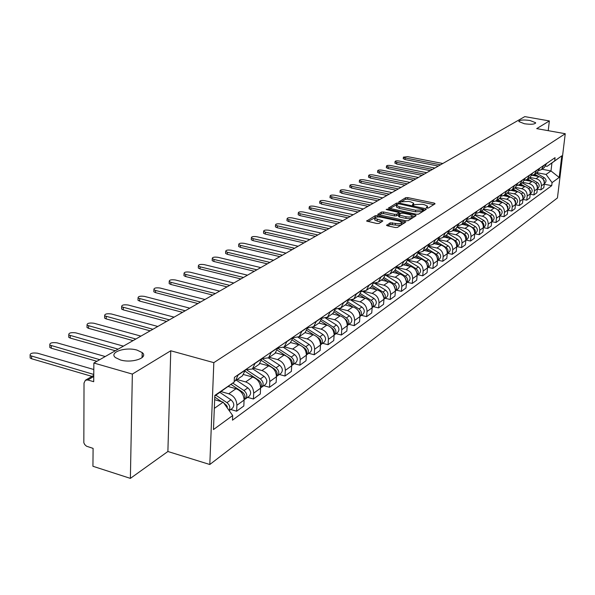 <?xml version="1.0" encoding="UTF-8"?>
<svg xmlns="http://www.w3.org/2000/svg" width="595" height="595" viewBox="0 0 595 595"><rect width="100%" height="100%" fill="white"/><g stroke="black" fill="none" stroke-linecap="round" stroke-linejoin="round"><path stroke-width="0.89" d="M426.89 208.064L428.385 208.005L435.086 203.795L434.224 203.096L407.798 197.614L405.701 197.689L398.672 201.995L408.505 201.43L410.706 201.883L413.711 203.259L412.387 204.858L413.042 205.163L415.429 204.561L422.219 204.286L424.443 204.754L427.507 206.16L426.213 207.752L426.89 208.064M137.103 350.128C125.627 346.565 108.535 352.344 115.482 357.602L120.346 359.923C131.941 363.545 148.891 357.707 142.175 352.567L137.103 350.128M529.989 120.487C523.124 119.588 519.398 119.937 518.818 121.529L524.411 123.753C531.298 124.66 535.039 124.318 535.626 122.726L529.989 120.487M386.601 225.029L387.434 225.803L395.251 227.506L397.505 227.402L405.783 221.965L377.431 215.628L375.214 215.717L366.632 221.05L376.888 223.512L379.141 223.408L382.853 220.916L374.82 218.32C374.909 217.019 376.999 216.654 381.09 217.212L399.141 221.102L401.707 222.307C401.61 223.601 399.513 223.965 395.43 223.4L390.164 222.842L386.564 225.453M213.828 362.645L170.758 350.767L132.35 374.084L93.869 363.024L524.79 116.62L549.364 120.934L536.705 128.617L565.25 133.719L213.828 362.645L209.804 464.502L557.441 197.949L565.25 133.719M416.426 214.245L418.597 214.148L426.258 209.336L425.403 208.622L398.687 203.021L396.553 203.103L388.49 208.094L416.426 214.245M416.121 215.702L408.215 220.671L406.006 220.767L377.736 214.468L381.388 212.065L383.582 211.976L394.552 214.319L396.739 214.23L399.133 212.549L386.817 209.693L386.17 209.395L387.776 209.128L415.265 214.966L416.121 215.702M132.35 374.084L130.379 478.38L92.932 466.272L93.095 448.392L86.491 446.198L84.706 444.547L83.835 442.74L84.021 383.046L85.39 380.242L87.829 379.974L93.698 381.7L93.869 363.024M130.379 478.38L167.887 451.501L209.804 464.502M548.218 130.677L549.364 120.934M544.157 167.693L546.679 163.409M529.981 177.474L536.08 178.656C539.672 179.727 541.435 182.13 541.376 185.856L544.276 183.766C544.343 180.054 542.588 177.667 539.018 176.603L532.369 175.324M544.276 183.766L543.808 187.737L540.907 189.85L537.315 189.143M543.77 165.403L541.472 169.545L539.018 170.542M541.376 185.856L540.907 189.85M537.218 172.483L539.754 168.147M530.219 194.201L533.908 194.937L536.891 192.765L537.359 188.749C537.419 184.993 535.649 182.576 532.034 181.49L525.482 180.218M536.772 170.192L534.459 174.387L531.937 175.399M522.849 182.39L529.022 183.595C532.651 184.688 534.436 187.12 534.377 190.891L533.908 194.937M530.093 177.399L532.651 173.019M522.938 199.399L526.731 200.158L529.795 197.934L530.257 193.866C530.316 190.058 528.516 187.611 524.864 186.51L518.371 185.231M529.587 175.116L527.252 179.355L524.656 180.382M515.53 187.44L521.77 188.675C525.445 189.783 527.252 192.245 527.2 196.067L526.731 200.158M522.774 182.449L525.355 178.017M515.448 204.732L519.361 205.52L522.499 203.237L522.968 199.117C523.02 195.272 521.198 192.787 517.501 191.664L511.038 190.378M522.209 180.173L519.851 184.457L517.181 185.506M507.996 192.624L514.325 193.888C518.037 195.019 519.874 197.518 519.822 201.385L519.361 205.52M515.255 187.633L517.858 183.148M507.758 210.213L511.782 211.039L515.01 208.689L515.478 204.516C515.523 200.619 513.678 198.098 509.937 196.96L503.482 195.658M514.623 185.365L512.243 189.708L509.491 190.764M500.239 197.942L506.672 199.243C510.428 200.396 512.288 202.925 512.243 206.844L511.782 211.039M507.52 192.966L510.153 188.429M499.852 215.844L503.995 216.699L507.312 214.289L507.773 210.065C507.818 206.115 505.943 203.564 502.165 202.397L495.687 201.088M506.828 190.712L504.426 195.101L501.592 196.172M492.251 203.408L498.811 204.747C502.611 205.922 504.493 208.488 504.456 212.46L503.995 216.699M499.577 198.447L502.225 193.858M483.348 227.588L487.744 228.525L491.262 225.966L491.715 221.638L495.985 222.53L499.398 220.046L499.86 215.769C499.897 211.768 498 209.18 494.17 207.99L487.655 206.658M498.803 196.201L496.386 200.649L493.456 201.735M484.025 209.031L490.719 210.407C494.571 211.604 496.475 214.207 496.446 218.231L495.985 222.53M491.403 204.092L494.073 199.444M475.546 214.802L482.404 216.23C486.294 217.45 488.227 220.098 488.205 224.166L491.715 221.638C491.745 217.584 489.826 214.959 485.951 213.746L479.377 212.385M490.555 201.854L488.116 206.353L485.096 207.454M488.205 224.166L487.744 228.525M482.991 209.894L485.684 205.193M466.368 221.236L475.316 226.546C477.711 228.562 477.971 230.637 476.089 232.757L474.728 233.738L479.265 234.69L482.88 232.057L483.341 227.669C483.363 223.571 481.414 220.901 477.495 219.667L470.838 218.276L467.611 219.399M482.062 207.67L479.6 212.229L476.483 213.345M466.807 220.745L473.843 222.225C477.778 223.467 479.741 226.152 479.726 230.28L479.265 234.69M474.327 215.866L477.049 211.106M465.967 240.045L470.541 241.042L474.26 238.327L474.713 233.887C474.728 229.73 472.757 227.022 468.786 225.765L462.055 224.337M473.315 213.664L470.838 218.276L474.579 215.695M457.793 226.851L465.03 228.398C469.016 229.663 471.002 232.392 470.995 236.572L470.541 241.042M465.409 222.024L468.153 217.205M456.923 246.568L461.549 247.579L465.387 244.79L465.833 240.283C465.84 236.074 463.84 233.322 459.823 232.035L453.011 230.577M464.308 219.838L461.809 224.508L458.47 225.639M448.489 233.143L455.948 234.75C459.987 236.044 462.003 238.811 461.995 243.05L461.549 247.579M456.216 228.361L458.983 223.482M447.604 253.277L452.282 254.318L456.239 251.44L456.685 246.88C456.685 242.604 454.647 239.815 450.586 238.506L443.691 237.003M455.019 226.197L452.498 230.927L449.046 232.072M438.887 239.614L446.592 241.302C450.675 242.619 452.728 245.43 452.728 249.729L452.282 254.318M446.741 234.899L449.53 229.96M437.994 260.201L442.732 261.264L446.808 258.304L447.254 253.678C447.247 249.342 445.179 246.508 441.066 245.17L434.082 243.63M445.447 232.757L442.903 237.546L439.333 238.699M428.973 246.285L436.946 248.048C441.088 249.402 443.163 252.258 443.178 256.616L442.732 261.264M436.975 241.637L439.787 236.632M428.088 267.341L432.885 268.434L437.087 265.37L437.533 260.684C437.511 256.289 435.414 253.411 431.249 252.042L424.176 250.465M435.57 239.525L433.004 244.374L429.3 245.534M418.716 253.158L427.002 255.017C431.189 256.393 433.301 259.294 433.324 263.711L432.885 268.434M426.89 248.591L429.724 243.526M417.861 274.704L422.725 275.827L427.061 272.666L427.493 267.914C427.463 263.459 425.336 260.528 421.119 259.13L413.956 257.516M425.373 246.508L422.792 251.425L418.947 252.592M408.118 260.246L416.731 262.202C420.977 263.615 423.119 266.56 423.157 271.045L422.725 275.827M416.485 255.776L419.341 250.636M407.307 282.305L412.231 283.458L416.708 280.2L417.14 275.373C417.095 270.859 414.938 267.884 410.662 266.448L403.41 264.79M414.849 253.715L412.246 258.699L408.252 259.874M397.148 267.549L406.132 269.617C410.438 271.06 412.61 274.057 412.655 278.609L412.231 283.458M405.731 263.191L408.616 257.985M396.404 290.159L401.394 291.342L406.021 287.98L406.445 283.086C406.392 278.497 404.198 275.47 399.862 274.005L392.522 272.302M403.968 261.168L401.35 266.218L397.2 267.393M386.177 275.18L395.192 277.277C399.55 278.757 401.759 281.807 401.811 286.418L401.394 291.342M394.619 270.859L397.527 265.578M385.136 298.274L390.186 299.493L394.976 296.012L395.392 291.044C395.325 286.396 393.102 283.317 388.706 281.814L381.269 280.067M392.73 268.873L390.082 273.99L385.776 275.158M375.371 283.19L383.872 285.198C388.29 286.716 390.536 289.81 390.603 294.495L390.186 299.493M383.135 278.78L386.066 273.432M373.489 306.67L378.606 307.92L383.552 304.32L383.968 299.285C383.887 294.555 381.626 291.424 377.171 289.891L369.636 288.092M381.097 276.839L378.435 282.023L373.95 283.19M363.939 291.416L372.173 293.387C376.65 294.942 378.933 298.095 379.015 302.848L378.606 307.92M371.25 286.976L374.203 281.561M361.433 315.35L366.624 316.637L371.741 312.911L372.143 307.801C372.054 303.004 369.755 299.813 365.241 298.244L357.602 296.392M369.064 285.079L366.379 290.345L361.701 291.49M351.987 299.895L360.072 301.866C364.609 303.45 366.929 306.663 367.018 311.49L366.624 316.637M358.949 295.47L361.924 289.966M348.953 324.334L354.218 325.666L359.521 321.806L359.908 316.614C359.804 311.743 357.469 308.5 352.895 306.886L345.152 304.982M356.598 293.618L353.891 298.95L349.02 300.088M339.537 308.656L347.539 310.635C352.136 312.263 354.494 315.529 354.605 320.437L354.218 325.666M346.208 304.261L349.205 298.683M336.034 333.646L341.366 335.015L346.855 331.013L347.242 325.748C347.123 320.794 344.743 317.492 340.102 315.841L332.255 313.877M343.687 302.468L340.957 307.875L335.87 308.991M326.566 317.715L334.554 319.723C339.224 321.397 341.619 324.721 341.746 329.704L341.366 335.015M332.999 313.372L336.019 307.712M322.639 343.3L328.046 344.706L333.736 340.563L334.115 335.208C333.974 330.173 331.556 326.811 326.848 325.115L318.898 323.1M330.299 311.639L327.548 317.128L322.222 318.206M313.074 327.094L321.099 329.147C325.829 330.857 328.269 334.249 328.41 339.314L328.046 344.706M319.299 322.825L322.349 317.083M308.745 353.304L314.227 354.754L320.132 350.455L320.497 345.018C320.341 339.901 317.879 336.48 313.104 334.74L305.042 332.657M316.406 321.151L313.639 326.722L308.061 327.763M299.032 336.807L307.139 338.912C311.936 340.675 314.42 344.133 314.584 349.28L314.227 354.754M305.079 332.627L308.151 326.811M294.324 363.694L299.887 365.189L306.016 360.726L306.365 355.2C306.194 350.001 303.688 346.506 298.846 344.721L290.665 342.571M301.985 331.036L299.196 336.688L293.342 337.677M284.425 346.885L292.651 349.057C297.522 350.864 300.044 354.389 300.23 359.625L299.887 365.189M290.315 342.817L293.409 336.911M279.353 374.478L284.99 376.025L291.364 371.392L291.699 365.769C291.505 360.481 288.947 356.926 284.038 355.089L275.693 352.857M286.998 341.299L284.194 347.041L278.043 347.963M269.252 357.342L277.597 359.588C282.543 361.448 285.117 365.04 285.317 370.365L284.99 376.025M274.964 353.408L278.081 347.406M263.786 385.694L269.505 387.286L276.132 382.466L276.452 376.754C276.236 371.377 273.633 367.747 268.65 365.858L260.089 363.53M271.417 351.972L268.59 357.803L262.12 358.644M253.492 368.223L261.956 370.544C266.976 372.455 269.595 376.122 269.818 381.536L269.505 387.286M259.004 364.415L262.142 358.331M247.594 397.356L253.403 399.007L260.298 393.987L260.595 388.178C260.357 382.711 257.709 379 252.644 377.059L243.816 374.612M255.196 363.084L252.362 368.997L245.542 369.755M237.093 379.536L245.683 381.93C250.778 383.901 253.448 387.643 253.693 393.154L253.403 399.007M242.388 375.884L245.542 369.696M230.741 409.494L236.639 411.204L243.816 405.983L244.091 400.071C243.831 394.5 241.131 390.714 235.992 388.714L228.175 386.505M238.312 374.649L235.464 380.659L234.229 381.365M221.095 391.614L228.74 393.793C233.917 395.816 236.639 399.639 236.907 405.247L236.639 411.204M536.921 172.684L546.054 174.432L550.985 170.951L551.944 162.963L547.006 166.369L545.734 166.131M541.933 169.225L550.985 170.951L559.174 177.451L552.078 182.628L546.054 174.432M547.006 166.369L561.799 155.838L559.174 177.451M214.319 408.393L223.155 402.153L232.69 415.541L232.481 420.182L551.714 185.67L552.078 182.628M232.69 415.541L213.464 429.56L214.832 395.422L234.192 382.057L214.817 395.958M554.704 160.739L555.068 157.66L234.408 377.327L234.192 382.057M170.758 350.767L167.887 451.501M223.155 402.153L214.661 399.706M544.224 184.212L551.714 185.67M561.799 155.838L551.944 162.963M427.426 208.131L427.448 206.777M413.637 205.238L413.651 203.884M433.807 204.591L407.672 199.161L405.567 199.243L400.331 202.352M396.962 204.516L389.807 208.6M424.979 210.139L423.469 209.819M423.454 209.343L399.379 203.907L397.884 203.966L396.545 205.454L399.52 206.815L415.63 210.213L422.517 209.923L423.454 209.343L423.335 210.667M396.471 206.368L396.419 207.023L399.386 208.391L399.52 206.815M423.313 210.92L422.376 211.508L415.496 211.798L399.386 208.391M379.052 214.981L381.261 213.672L381.388 212.065M399.111 212.765L398.881 214.445L396.612 215.829L394.418 215.925L383.455 213.575L381.261 213.672M399.081 213.151L400.77 213.508M412.246 215.955L414.841 216.506M406.013 216.766C410 217.324 412.052 216.974 412.171 215.732L409.605 214.542L403.306 213.203L401.127 213.293L398.739 214.981L406.013 216.766L405.879 218.38C409.866 218.93 411.911 218.588 412.038 217.339L412.127 216.312M398.62 216.364L399.55 217.026L399.684 215.42M405.879 218.38L399.55 217.026M401.655 222.924L401.573 223.928C401.469 225.23 399.379 225.602 395.296 225.029L390.03 224.471L387.754 225.877M374.738 219.31L374.694 219.942L377.178 221.102L377.304 219.481M381.432 222.024L377.178 221.102M376.062 217.13L367.955 221.563M404.384 223.08L401.789 222.515M533.938 174.722L536.303 176.083M442.806 163.499L407.575 156.641L403.403 157.162L405.15 157.928L440.486 164.822M534.704 174.209L538.802 176.559M536.296 173.115L544.246 177.682C546.389 179.445 546.597 181.289 544.871 183.215L544.76 183.29M542.759 178.835L544.261 180.649L544.313 182.94M438.307 166.072L405.016 159.557L403.291 158.553M526.939 179.571L529.379 180.977M434.871 168.035L399.282 161.044C396.657 160.687 395.244 160.873 395.05 161.587L396.798 162.361L432.491 169.397M527.713 179.036L531.945 181.475M535.731 183.654L537.389 185.581L537.404 187.983M529.342 177.912L537.389 182.539C539.553 184.331 539.769 186.198 538.021 188.146L537.91 188.221M430.289 170.653L396.664 164.012L394.931 162.985M519.747 184.539L522.276 185.997M426.727 172.691L390.781 165.559C388.111 165.202 386.676 165.388 386.475 166.131L388.238 166.912L424.287 174.09M520.536 183.989L524.916 186.518M528.509 188.6L530.346 190.683L530.301 193.167M522.209 182.836L530.346 187.537C532.54 189.351 532.756 191.24 530.993 193.204L530.881 193.286M422.063 175.354L388.104 168.578L386.363 167.53M512.355 189.634L514.98 191.159M418.374 177.466L382.064 170.185C379.342 169.82 377.885 170.021 377.684 170.787L379.446 171.576L415.868 178.902M513.165 189.076L517.71 191.709M521.079 193.665L523.109 195.919L523.005 198.477M514.883 187.886L523.117 192.661C525.333 194.498 525.556 196.417 523.779 198.403L523.667 198.485M413.629 180.181L379.32 173.264L377.58 172.193M504.761 194.87L507.49 196.469M409.799 182.368L373.117 174.937C370.343 174.566 368.855 174.774 368.669 175.57L370.432 176.365L407.233 183.84M505.594 194.297L510.317 197.049M513.433 198.856L515.53 200.924L515.515 203.929M507.364 193.078L515.694 197.927C517.94 199.794 518.163 201.727 516.371 203.743L516.259 203.825M404.964 185.134L370.306 178.069L368.565 176.975M496.959 200.255L499.8 201.921M401 187.403L363.932 179.816C361.106 179.437 359.596 179.653 359.41 180.478L361.18 181.282L398.36 188.912M497.814 199.66L502.745 202.545M505.542 204.182L507.892 206.435L507.81 209.529M499.629 198.41L508.063 203.334C510.332 205.23 510.57 207.194 508.755 209.224L508.643 209.306M396.077 190.221L361.053 183.007L359.306 181.884M488.934 205.788L491.894 207.529M391.956 192.572L354.501 184.822C351.623 184.435 350.091 184.666 349.905 185.514L351.675 186.324L389.249 194.126M489.819 205.178L495.003 208.22M497.405 209.626L500.038 212.103L499.897 215.278M491.686 203.892L500.216 208.897C502.522 210.816 502.76 212.809 500.93 214.862L500.819 214.944M386.943 195.443L351.548 188.072L349.808 186.927M480.686 211.478L483.765 213.293M382.674 197.882L344.825 189.969C341.88 189.567 340.318 189.812 340.147 190.69L341.917 191.508L379.885 199.474M481.6 210.853L487.097 214.096M488.964 215.197L490.258 215.955C492.206 217.398 492.697 219.146 491.753 221.191M483.497 209.522L492.154 214.617C494.482 216.565 494.728 218.581 492.883 220.656L492.764 220.745M377.557 200.805L341.798 193.278L340.05 192.103M472.199 217.331L475.405 219.228M373.125 203.341L334.873 195.249C331.869 194.84 330.284 195.101 330.113 196.008L331.891 196.833L370.261 204.978M473.137 216.684L479.131 220.232M480.12 220.819L481.905 221.875C483.913 223.385 484.404 225.185 483.371 227.268M475.063 215.301L483.854 220.492C486.219 222.478 486.472 224.523 484.605 226.621L484.486 226.702M367.918 206.324L331.765 198.626L330.024 197.428M463.468 223.356L466.8 225.341M363.314 208.949L324.647 200.679C321.583 200.262 319.969 200.53 319.805 201.482L321.583 202.307L360.369 210.637M464.435 222.694L473.315 227.974C475.383 229.551 475.859 231.403 474.743 233.523M357.997 211.991L321.464 204.122L319.716 202.895M454.476 229.566L457.949 231.633M353.222 214.721L314.138 206.264C310.999 205.84 309.355 206.123 309.207 207.105L310.977 207.938L350.187 216.461M455.473 228.874L464.464 234.244C466.599 235.895 467.06 237.799 465.863 239.956M457.406 227.342L466.532 232.779C468.957 234.832 469.217 236.929 467.32 239.071L467.201 239.16M347.8 217.822L310.865 209.775L309.117 208.518M445.216 235.955L448.831 238.126M342.832 220.663L303.324 212.006C300.118 211.575 298.445 211.872 298.303 212.891L300.073 213.731L339.715 222.448M446.235 235.248L455.346 240.707C457.548 242.433 458.001 244.389 456.707 246.583M448.154 233.612L457.473 239.197C459.935 241.28 460.203 243.407 458.291 245.579L458.165 245.668M337.305 223.824L299.962 215.591L298.192 214.75L298.221 214.297M435.666 242.537L439.445 244.813M332.144 226.777L292.197 217.919C288.917 217.472 287.214 217.785 287.08 218.848L288.85 219.689L328.931 228.614M436.723 241.808L445.953 247.371C448.221 249.171 448.66 251.179 447.276 253.411M438.597 240.068L448.147 245.817C450.638 247.929 450.913 250.086 448.98 252.287L448.861 252.377M326.499 230.005L288.746 221.578L286.976 220.73L287.006 220.254M425.827 249.327L429.769 251.715M436.879 256.809L437.303 258.014M321.129 233.069L280.736 223.995C277.389 223.549 275.649 223.876 275.53 224.977L277.3 225.825L317.819 234.966M426.913 248.576L436.269 254.236C438.597 256.118 439.028 258.185 437.548 260.439M428.727 246.709L438.53 252.63C441.051 254.786 441.341 256.973 439.385 259.197L439.259 259.286M315.365 236.371L277.196 227.736L275.433 226.888L275.455 226.375M415.674 256.326L419.787 258.832M426.548 263.407L427.374 265.727M309.787 239.562L268.94 230.265C265.511 229.804 263.741 230.146 263.637 231.299L265.392 232.147L306.38 241.511M416.798 255.553L426.273 261.324C428.683 263.28 429.092 265.407 427.515 267.691M418.53 253.544L428.608 259.665C431.167 261.852 431.464 264.076 429.493 266.322L429.367 266.411M303.896 242.924L265.296 234.08L263.54 233.233L263.563 232.69M405.202 263.555L409.494 266.181M415.957 270.42L417.073 273.492M298.095 246.241L256.787 236.721C253.277 236.252 251.469 236.609 251.38 237.807L253.135 238.662L294.577 248.256M406.333 262.745L415.964 268.628C418.441 270.68 418.835 272.86 417.154 275.173M407.977 260.573L418.374 266.924C420.97 269.148 421.275 271.402 419.282 273.678L419.155 273.767M292.078 249.684L253.039 240.625L251.283 239.77L251.313 239.19M394.388 271.022L398.873 273.774M405.039 277.739L406.407 281.428M286.039 253.135L244.255 243.37C240.655 242.894 238.818 243.273 238.744 244.523L240.492 245.378L282.409 255.21M395.511 270.152L405.314 276.177C407.873 278.326 408.252 280.565 406.459 282.9M397.051 267.817L407.806 274.414C410.438 276.682 410.751 278.966 408.743 281.271L408.609 281.368M279.888 256.661L240.402 247.364L238.655 246.508L238.677 245.891M383.21 278.728L387.903 281.628M393.771 285.347L395.378 289.587M273.603 260.253L231.336 250.235C227.647 249.744 225.765 250.145 225.706 251.447L227.446 252.302L269.855 262.395M384.303 277.791L394.321 283.979C396.947 286.217 397.311 288.516 395.407 290.873L397.72 289.207M385.738 275.269L396.887 282.156C399.557 284.462 399.885 286.783 397.854 289.118M267.304 263.853L227.364 254.318L225.624 253.463L225.654 252.801M371.659 286.693L376.568 289.75M382.131 293.246L383.961 297.991M260.759 267.594L218.008 257.315C214.215 256.817 212.303 257.241 212.259 258.594L213.992 259.45L256.891 269.803M372.701 285.667L382.949 292.041C385.657 294.384 385.999 296.734 383.976 299.107L386.467 297.314M374.441 283.22L385.605 290.152C388.319 292.502 388.647 294.86 386.601 297.217M254.318 271.275L213.91 261.495L212.184 260.64L212.214 259.933M359.678 294.912L364.854 298.147M370.105 301.442L371.957 303.807L372.15 306.656M247.498 275.18L204.241 264.626C200.351 264.113 198.395 264.559 198.38 265.972L200.099 266.828L243.504 277.463M360.667 293.796L371.191 300.371C373.958 302.781 374.3 305.175 372.225 307.578L372.158 307.63M362.92 291.543L373.943 298.422C376.695 300.817 377.037 303.212 374.969 305.599L374.835 305.696M240.908 278.943L200.024 268.903L198.306 268.048L198.336 267.296M347.257 303.398L352.738 306.849M357.677 309.958L359.774 312.494L359.923 315.603M233.798 283.012L190.028 272.175C186.034 271.655 184.034 272.123 184.041 273.596L185.744 274.444L229.67 285.369M348.187 302.186L359.03 308.998C361.827 311.453 362.184 313.892 360.094 316.317L359.923 316.436M350.938 300.118L361.872 306.983C364.668 309.422 365.018 311.854 362.928 314.272L362.794 314.368M227.045 286.872L185.677 276.556L183.974 275.701L184.004 274.905M334.36 312.167L340.206 315.863M344.758 318.749L345.033 318.92C347.168 320.526 347.911 322.505 347.257 324.855M219.629 291.111L175.339 279.97C171.234 279.442 169.196 279.94 169.225 281.48L170.914 282.32L215.36 293.551M335.23 310.843L346.431 317.931C349.272 320.43 349.644 322.907 347.532 325.368L347.249 325.554M338.488 308.961L349.377 315.841C352.21 318.332 352.575 320.802 350.47 323.249L350.329 323.345M212.713 295.068L170.854 284.462L169.166 283.614L169.188 282.759M320.973 321.226L327.25 325.227M331.348 327.845L331.928 328.209C334.167 329.928 334.903 332.003 334.13 334.42M204.978 299.493L160.152 288.039C155.927 287.497 153.845 288.025 153.904 289.631L155.578 290.472L200.56 302.022M321.769 319.79L333.379 327.183C336.272 329.734 336.651 332.248 334.516 334.74L334.122 335M325.554 318.102L336.435 325.019C339.314 327.555 339.686 330.069 337.558 332.546L337.425 332.65M197.882 303.547L155.526 292.636L153.852 291.803L153.874 290.888M307.05 330.597L313.877 334.978M317.388 337.231L318.34 337.841C320.69 339.678 321.412 341.835 320.512 344.334M189.805 308.165L144.444 296.384C140.093 295.827 137.958 296.392 138.055 298.073L185.231 310.783M307.771 329.028L319.85 336.777C322.788 339.381 323.174 341.939 321.025 344.46L320.504 344.78M312.107 327.548L323.011 334.531C325.941 337.12 326.328 339.671 324.178 342.185L324.037 342.289M182.531 312.323L139.661 301.1L138.01 300.274L138.033 299.292M292.569 340.288L300.103 345.159M302.788 346.892L304.253 347.837C306.708 349.786 307.414 352.047 306.38 354.605M174.097 317.15L128.178 305.019C123.693 304.454 121.521 305.049 121.648 306.812L169.359 319.857M293.186 338.577L305.808 346.729C308.798 349.384 309.199 351.987 307.027 354.546L306.38 354.925M298.125 337.32L309.095 344.401C312.07 347.041 312.472 349.637 310.3 352.18L310.159 352.285M166.637 321.419L123.239 309.861L121.611 309.043L121.633 307.994M277.486 350.314L286.136 355.944M287.303 356.703L289.616 358.212C292.182 360.287 292.881 362.638 291.714 365.256M157.816 326.462L111.332 313.967C106.713 313.394 104.482 314.026 104.653 315.863L152.9 329.266M277.991 348.439L291.238 357.06C294.272 359.767 294.689 362.422 292.495 365.01L291.706 365.456M283.57 347.443L294.651 354.642C297.671 357.335 298.088 359.975 295.901 362.556L295.76 362.66M150.156 330.842L106.222 318.935L104.631 318.132L104.638 317.009M261.755 360.682L274.414 368.989C277.091 371.198 277.776 373.638 276.467 376.315M140.933 336.115L93.876 323.234C89.109 322.654 86.825 323.323 87.041 325.249L135.838 339.024M262.164 358.659L276.102 367.792C279.181 370.559 279.62 373.258 277.404 375.884L276.459 376.382M268.412 357.93L279.65 365.278C282.722 368.037 283.146 370.722 280.937 373.333L280.795 373.437M133.064 340.615L88.588 328.343L87.026 327.555L87.034 326.35M245.341 371.421L258.609 380.19C261.406 382.54 262.068 385.077 260.61 387.799M123.418 346.126L75.773 332.85C70.85 332.255 68.514 332.969 68.775 334.985L118.122 349.153M142.101 355.877L143.269 356.204M246.999 370.127L260.365 378.948C263.503 381.782 263.949 384.526 261.718 387.181L260.67 387.724M252.637 368.811L264.054 376.338C267.177 379.149 267.624 381.886 265.392 384.534L265.244 384.638M115.326 350.753L70.299 338.101L68.767 337.328L68.775 336.041M231.001 384.415L242.165 391.852C245.081 394.351 245.728 396.977 244.106 399.743M105.226 356.531L56.986 342.832C51.891 342.229 49.504 342.98 49.816 345.093L99.722 359.678M243.437 392.975L244.225 394.091M232.786 383.098L243.995 390.558C247.178 393.451 247.646 396.248 245.393 398.94L244.3 399.498M236.23 380.131L247.825 387.836C251.001 390.722 251.469 393.503 249.216 396.188L249.067 396.292M96.903 361.291L51.311 348.224L49.816 347.473L49.816 346.097M214.773 397.088L221.667 401.729M223.936 403.254L225.044 403.99L227.945 408.877M93.809 369.51L37.47 353.192C32.204 352.582 29.757 353.385 30.122 355.594L93.765 374.448M226.041 404.823L227.335 406.668M215.881 395.221L226.94 402.644C229.804 405.069 230.518 407.679 229.082 410.476M219.919 392.425L230.942 399.81C234.17 402.755 234.653 405.589 232.377 408.311L232.229 408.423M91.972 376.397L31.595 358.748L30.144 358.019L30.129 356.539M253.693 393.154L260.595 388.178M269.818 381.536L276.452 376.754M285.317 370.365L291.699 365.769M300.23 359.625L306.365 355.2M314.584 349.28L320.497 345.018M328.41 339.314L334.115 335.208M341.746 329.704L347.242 325.748M354.605 320.437L359.908 316.614M367.018 311.49L372.143 307.801M379.015 302.848L383.968 299.285M390.603 294.495L395.392 291.044M401.811 286.418L406.445 283.086M412.655 278.609L417.14 275.373M423.157 271.045L427.493 267.914M433.324 263.711L437.533 260.684M443.178 256.616L447.254 253.678M452.728 249.729L456.685 246.88M461.995 243.05L465.833 240.283M470.995 236.572L474.713 233.887M479.726 230.28L483.341 227.669M496.446 218.231L499.86 215.769M504.456 212.46L507.773 210.065M512.243 206.844L515.478 204.516M519.822 201.385L522.968 199.117M527.2 196.067L530.257 193.866M534.377 190.891L537.359 188.749M236.907 405.247L244.091 400.071M228.74 393.793L235.992 388.714M245.683 381.93L252.644 377.059M255.188 363.337L262.127 358.584M261.956 370.544L268.65 365.858M271.402 352.225L278.066 347.659M277.597 359.588L284.038 355.089M286.983 341.545L293.395 337.149M292.651 349.057L298.846 344.721M301.97 331.274L308.136 327.049M307.139 338.912L313.104 334.74M316.391 321.389L322.334 317.321M321.099 329.147L326.848 325.115M330.284 311.869L336.004 307.95M334.554 319.723L340.102 315.841M343.672 302.691L349.191 298.913M347.539 310.635L352.895 306.886M356.584 293.848L361.909 290.196M360.072 301.866L365.241 298.244M369.049 285.303L374.188 281.777M372.173 293.387L377.171 289.891M381.083 277.054L386.051 273.648M383.872 285.198L388.706 281.814M392.707 269.089L397.512 265.794M395.192 277.277L399.862 274.005M403.953 261.384L408.594 258.2M406.132 269.617L410.662 266.448M414.827 253.931L419.326 250.845M416.731 262.202L421.119 259.13M425.358 246.717L429.709 243.727M427.002 255.017L431.249 252.042M435.547 239.726L439.764 236.84M436.946 248.048L441.066 245.17M445.424 232.957L449.515 230.153M446.592 241.302L450.586 238.506M455.004 226.397L458.961 223.683M455.948 234.75L459.823 232.035M464.286 220.031L468.131 217.398M465.03 228.398L468.786 225.765M473.293 213.858L477.026 211.299M473.843 222.225L477.495 219.667M482.039 207.863L485.661 205.379M482.404 216.23L485.951 213.746M490.533 202.047L494.051 199.63M490.719 210.407L494.17 207.99M498.788 196.387L502.21 194.044M498.811 204.747L502.165 202.397M506.806 190.891L510.131 188.615M506.672 199.243L509.937 196.96M514.601 185.551L517.836 183.334M514.325 193.888L517.501 191.664M522.187 180.352L525.333 178.195M521.77 188.675L524.864 186.51M529.572 175.294L532.629 173.19M529.022 183.595L532.034 181.49M536.757 170.371L539.739 168.326M536.08 178.656L539.018 176.603M543.748 165.574L546.656 163.58M238.297 374.909L245.527 369.956M93.75 376.509L87.829 379.974M427.069 208.094L427.165 207.015M413.265 205.201L413.354 204.13M405.567 199.243L405.701 197.689M407.672 199.161L407.798 197.614M434.105 204.405L434.224 203.096M388.58 208.191L388.609 207.796M396.419 204.673L396.553 203.103M398.62 203.832L398.687 203.021M425.284 209.953L425.403 208.622M415.496 211.798L415.63 210.213M422.376 211.508L422.517 209.923M377.825 214.564L377.862 214.155M383.455 213.575L383.582 211.976M394.418 215.925L394.552 214.319M396.612 215.829L396.739 214.23M398.881 214.445L399.014 212.846M387.717 209.886L387.776 209.128M415.154 216.312L415.265 214.966M390.03 224.471L390.164 222.842M392.261 224.375L392.395 222.738M395.296 225.029L395.43 223.4M381.812 221.794L381.916 220.477M366.728 221.147L366.765 220.715M375.088 217.331L375.214 215.717M377.327 216.944L377.431 215.628M404.697 222.88L404.816 221.518M544.246 177.682L542.707 178.775M405.016 159.557L405.15 157.928M537.389 182.539L535.783 183.684M396.664 164.012L396.798 162.361M530.346 187.537L528.695 188.704M388.104 168.578L388.238 166.912M523.117 192.661L521.421 193.866M379.32 173.264L379.446 171.576M515.694 197.927L513.946 199.161M370.306 178.069L370.432 176.365M508.063 203.334L506.271 204.606M361.053 183.007L361.18 181.282M500.216 208.897L498.379 210.199M351.548 188.072L351.675 186.324M492.154 214.617L490.258 215.955M341.798 193.278L341.917 191.508M483.854 220.492L481.905 221.875M331.765 198.626L331.891 196.833M475.316 226.546L473.315 227.974M321.464 204.122L321.583 202.307M466.532 232.779L464.464 234.244M310.865 209.775L310.977 207.938M457.473 239.197L455.346 240.707M299.962 215.591L300.073 213.731M448.147 245.817L445.953 247.371M288.746 221.578L288.85 219.689M438.53 252.63L436.269 254.236M277.196 227.736L277.3 225.825M428.608 259.665L426.273 261.324M265.296 234.08L265.392 232.147M418.374 266.924L415.964 268.628M253.039 240.625L253.135 238.662M407.806 274.414L405.314 276.177M240.402 247.364L240.492 245.378M396.887 282.156L394.321 283.979M227.364 254.318L227.446 252.302M385.605 290.152L382.949 292.041M213.91 261.495L213.992 259.45M373.943 298.422L371.191 300.371M200.024 268.903L200.099 266.828M361.872 306.983L359.03 308.998M185.677 276.556L185.744 274.444M349.377 315.841L346.431 317.931M170.854 284.462L170.914 282.32M336.435 325.019L333.379 327.183M155.526 292.636L155.578 290.472M323.011 334.531L319.85 336.777M139.661 301.1L139.706 298.898M309.095 344.401L305.808 346.729M123.239 309.861L123.277 307.622M289.616 358.212L289.192 358.51M294.651 354.642L291.238 357.06M106.222 318.935L106.252 316.666M274.414 368.989L273.886 369.361M279.65 365.278L276.102 367.792M88.588 328.343L88.61 326.038M258.609 380.19L257.97 380.651M264.054 376.338L260.365 378.948M70.299 338.101L70.307 335.751M242.165 391.852L241.399 392.395M247.825 387.836L243.995 390.558M51.311 348.224L51.311 345.844M225.044 403.99L224.657 404.265M230.942 399.81L226.94 402.644M31.595 358.748L31.572 356.323M235.464 380.659L242.693 375.668M541.472 169.545L544.38 167.537M534.459 174.387L537.449 172.319M527.252 179.355L530.323 177.236M519.851 184.457L523.005 182.286M512.243 189.708L515.486 187.47M504.426 195.101L507.766 192.802M496.386 200.649L499.815 198.284M488.116 206.353L491.641 203.921M479.6 212.229L483.237 209.723M461.809 224.508L465.662 221.846M452.498 230.927L456.469 228.183M442.903 237.546L447.001 234.72M433.004 244.374L437.236 241.458M422.792 251.425L427.151 248.412M412.246 258.699L416.745 255.59M401.35 266.218L405.998 263.005M390.082 273.99L394.894 270.666M378.435 282.023L383.411 278.594M366.379 290.345L371.525 286.79M353.891 298.95L359.231 295.276M340.957 307.875L346.491 304.06M327.548 317.128L333.282 313.171M313.639 326.722L319.589 322.624M299.196 336.688L305.376 332.426M284.194 347.041L290.613 342.608M268.59 357.803L275.269 353.199M252.362 368.997L259.308 364.207M85.554 380.146L93.757 375.348M535.574 123.202L535.626 122.726M142.064 357.669L142.175 352.567M423.387 210.727L423.514 209.291M396.419 207.023L396.545 205.454M398.605 216.58L398.739 214.981M374.694 219.942L374.82 218.32M544.871 183.215L544.291 183.624M403.269 158.791L403.403 157.162M538.021 188.146L537.374 188.608M394.916 163.238L395.05 161.587M530.993 193.204L530.271 193.725M386.348 167.797L386.475 166.131M523.779 198.403L522.983 198.975M377.557 172.476L377.684 170.787M516.371 203.743L515.493 204.375M368.543 177.273L368.669 175.57M508.755 209.224L507.788 209.923M359.283 182.204L359.41 180.478M500.93 214.862L499.874 215.621M349.786 187.261L349.905 185.514M492.883 220.656L491.73 221.489M340.028 192.46L340.147 190.69M484.605 226.621L483.356 227.521M329.994 197.8L330.113 196.008M319.693 203.289L319.805 201.482M467.32 239.071L465.848 240.135M309.095 208.942L309.207 207.105M458.291 245.579L456.7 246.724M298.192 214.75L298.303 212.891M448.98 252.287L447.269 253.522M286.976 220.73L287.08 218.848M439.385 259.197L437.541 260.521M275.433 226.888L275.53 224.977M429.493 266.322L427.507 267.75M263.54 233.233L263.637 231.299M419.282 273.678L417.154 275.21M251.283 239.77L251.38 237.807M408.743 281.271L406.452 282.915M238.655 246.508L238.744 244.523M225.624 253.463L225.706 251.447M212.184 260.64L212.259 258.594M374.969 305.599L372.225 307.578M198.306 268.048L198.38 265.972M362.928 314.272L360.094 316.317M183.974 275.701L184.041 273.596M350.47 323.249L347.532 325.368M169.166 283.614L169.225 281.48M337.558 332.546L334.516 334.74M153.852 291.803L153.904 289.631M324.178 342.185L321.025 344.46M138.01 300.274L138.055 298.073M310.3 352.18L307.027 354.546M121.611 309.043L121.648 306.812M295.901 362.556L292.495 365.01M104.631 318.132L104.653 315.863M280.937 373.333L277.404 375.884M87.026 327.555L87.041 325.249M265.392 384.534L261.718 387.181M68.767 337.328L68.775 334.985M249.216 396.188L245.393 398.94M49.816 347.473L49.816 345.093M232.377 408.311L229.187 410.617M30.144 358.019L30.122 355.594"/></g></svg>
